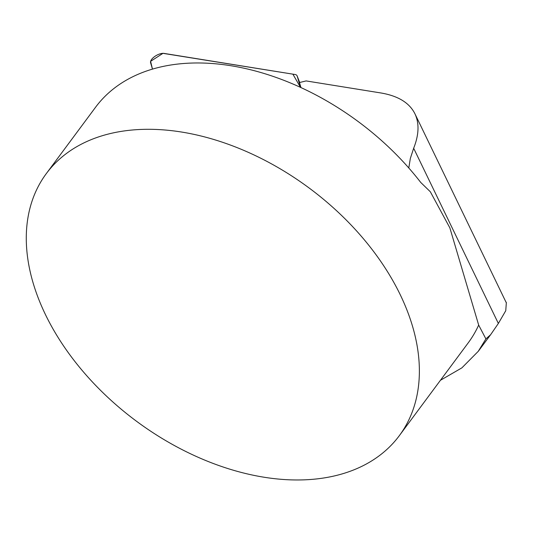 <?xml version="1.0" encoding="UTF-8"?>
<svg xmlns="http://www.w3.org/2000/svg" width="533" height="533" viewBox="0 0 533 533"><rect width="100%" height="100%" fill="white"/><g stroke="black" fill="none" stroke-linecap="round" stroke-linejoin="round"><path stroke-width="0.8" d="M300.965 87.599L299.479 82.548L306.115 80.923L380.802 92.949C398.051 95.847 409.424 102.789 414.927 113.776C419.418 123.296 418.991 134.782 413.661 148.247L498.362 323.458L505.75 310.726L506.35 302.571L505.637 301.425M408.791 167.975L410.343 158.408L413.661 148.247M399.337 435.654L468.24 342.826A219.829 145.089 -143.4 0 0 478.674 325.083L449.845 227.838L430.344 191.78L420.75 182.459A219.829 145.089 -143.4 0 0 95.52 107.306L46.304 173.611A219.829 145.089 36.6 0 1 223.853 142.717A219.829 145.089 36.6 0 1 400.236 294.716A219.829 145.089 36.6 0 1 399.337 435.654A219.829 145.089 36.6 0 1 136.348 421.13A219.829 145.089 36.6 0 1 46.304 173.611M498.362 323.458L490.567 334.791L485.896 338.901L478.241 351.34L461.864 367.877L440.438 380.282M478.674 325.083L485.896 338.901M300.512 87.392L297.134 75.972A8.721 3.878 -29.3 0 0 297.088 75.826A8.721 3.878 -29.3 0 0 295.089 74.507L164.051 53.407A8.721 3.878 -29.3 0 0 154.936 56.345A8.721 3.878 -29.3 0 0 150.579 62.694L152.478 69.137L150.606 61.342L162.958 53.34L292.877 74.154L300.512 87.392M297.088 75.826L299.713 82.502L297.134 75.972M415.194 114.335L506.223 302.637M490.56 334.784L478.254 351.354"/></g></svg>
